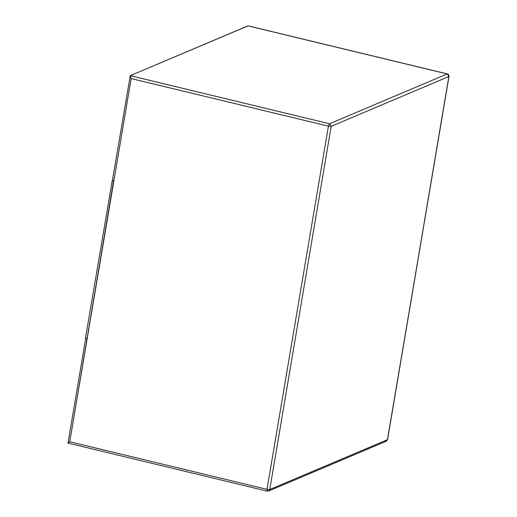 <?xml version="1.0" encoding="UTF-8"?>
<svg xmlns="http://www.w3.org/2000/svg" width="517" height="517" viewBox="0 0 517 517"><rect width="100%" height="100%" fill="white"/><g stroke="black" fill="none" stroke-linecap="round" stroke-linejoin="round"><path stroke-width="0.78" d="M248.134 25.85L447.367 73.925C448.123 73.789 448.672 74.616 449.002 76.406L387.576 439.586L386.277 441.227L387.44 439.708L269.764 489.521L267.005 489.347L269.764 489.521L331.19 126.342L328.431 126.174L331.19 126.342L329.529 123.757L328.431 126.174L267.005 489.347L69.737 441.751L113.514 181.377L112.409 180.504L113.766 181.435L69.737 441.751L267.005 489.347L328.431 126.174L131.163 78.571L113.766 181.435L112.499 180.633L113.766 181.435L131.163 78.571L130.252 75.669L329.529 123.757L447.211 73.944L247.927 25.856L130.252 75.669L248.134 25.85L447.367 73.925L448.866 76.529L331.19 126.342L269.764 489.521L387.44 439.708L449.002 76.406L447.211 73.944L329.529 123.757L130.252 75.669L131.163 78.571L328.431 126.174L329.529 123.757L331.19 126.342L448.866 76.529L387.576 439.586L386.277 441.227L385.075 441.318M86.888 338.822L85.615 338.021L86.888 338.822M112.363 180.756L130.252 75.669M269.764 489.521L268.601 491.04L267.392 491.131L268.601 491.04L269.764 489.521M267.392 491.131L267.005 489.347L267.237 491.15L68.005 443.075M68.115 443.043L69.737 441.751L67.998 443.063L85.738 338.202M85.486 338.144L112.247 180.575M386.277 441.227L268.601 491.04L267.237 491.15"/></g></svg>
